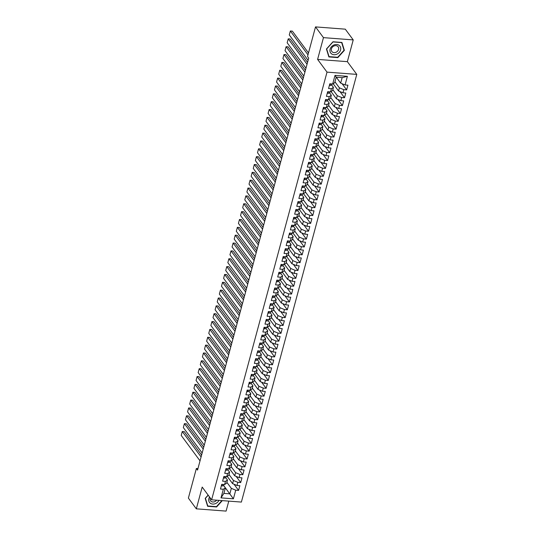 <?xml version="1.0" encoding="UTF-8"?>
<svg xmlns="http://www.w3.org/2000/svg" width="538" height="538" viewBox="0 0 538 538"><rect width="100%" height="100%" fill="white"/><g stroke="black" fill="none" stroke-linecap="round" stroke-linejoin="round"><path stroke-width="0.81" d="M353.231 39.906L323.466 37.64L317.595 59.395L347.36 61.662L353.231 39.906L345.282 29.166L315.517 26.9L307.528 56.503L308.704 58.097L197.547 470.077L196.37 468.484L188.381 498.094L196.33 508.834L226.094 511.1L228.784 501.12M347.36 61.662L356.781 74.392L241.38 502.075L211.616 499.809L327.017 72.126L356.781 74.392M223.566 485.357L233.398 498.827L235.725 490.185L238.583 490.4L239.854 485.693L236.996 485.471L237.843 482.33L240.701 482.552L241.972 477.838L239.114 477.623L239.961 474.482L242.82 474.698L244.091 469.983L241.232 469.768L242.08 466.628L244.938 466.843L246.209 462.135L243.351 461.913L244.198 458.773L247.056 458.988L248.327 454.28L245.476 454.059L246.323 450.918L249.175 451.14L250.446 446.426L247.594 446.21L248.442 443.07L251.293 443.285L252.564 438.571L249.713 438.356L250.56 435.215L253.411 435.43L254.682 430.716L251.831 430.501L252.678 427.36L255.53 427.575L256.808 422.868L253.949 422.646L254.797 419.505L257.655 419.727L258.926 415.013L256.068 414.798L256.915 411.657L259.773 411.873L261.044 407.158L258.186 406.943L259.034 403.803L261.892 404.018L263.163 399.304L260.305 399.088L261.152 395.948L264.01 396.163L265.281 391.456L262.423 391.234L263.27 388.093L266.128 388.315L267.399 383.601L264.541 383.386L265.389 380.238L268.247 380.46L269.518 375.746L266.66 375.531L267.507 372.39L270.365 372.605L271.636 367.891L268.778 367.676L269.625 364.535L272.484 364.751L273.755 360.043L270.903 359.821L271.751 356.681L274.602 356.902L275.873 352.188L273.022 351.973L273.869 348.826L276.72 349.048L277.991 344.333L275.14 344.118L275.987 340.978L278.839 341.193L280.11 336.479L277.258 336.263L278.106 333.123L280.964 333.338L282.235 328.631L279.377 328.409L280.224 325.268L283.082 325.483L284.353 320.776L281.495 320.554L282.342 317.413L285.201 317.635L286.472 312.921L283.613 312.706L284.461 309.565L287.319 309.78L288.59 305.066L285.732 304.851L286.579 301.71L289.437 301.926L290.708 297.218L287.85 296.996L288.698 293.856L291.556 294.071L292.827 289.363L289.969 289.141L290.816 286.001L293.674 286.223L294.945 281.509L292.087 281.293L292.934 278.153L295.792 278.368L297.063 273.654L294.205 273.439L295.059 270.298L297.911 270.513L299.182 265.799L296.33 265.584L297.178 262.443L300.029 262.658L301.3 257.951L298.449 257.729L299.296 254.588L302.148 254.81L303.419 250.096L300.567 249.881L301.414 246.74L304.266 246.955L305.544 242.241L302.686 242.026L303.533 238.885L306.391 239.101L307.662 234.386L304.804 234.171L305.651 231.031L308.509 231.246L309.78 226.538L306.922 226.316L307.77 223.176L310.628 223.398L311.899 218.684L309.041 218.468L309.888 215.321L312.746 215.543L314.017 210.829L311.159 210.614L312.006 207.473L314.864 207.688L316.136 202.974L313.277 202.759L314.125 199.618L316.983 199.833L318.254 195.126L315.396 194.904L316.243 191.763L319.101 191.985L320.372 187.271L317.514 187.056L318.361 183.909L321.22 184.131L322.491 179.416L319.639 179.201L320.487 176.06L323.338 176.276L324.609 171.561L321.758 171.346L322.605 168.206L325.456 168.421L326.727 163.713L323.876 163.491L324.723 160.351L327.575 160.566L328.846 155.859L325.994 155.637L326.842 152.496L329.693 152.718L330.971 148.004L328.113 147.789L328.96 144.648L331.818 144.863L333.089 140.149L330.231 139.934L331.078 136.793L333.937 137.008L335.208 132.301L332.349 132.079L333.197 128.938L336.055 129.154L337.326 124.446L334.468 124.224L335.315 121.084L338.173 121.306L339.444 116.591L336.586 116.376L337.434 113.236L340.292 113.451L341.563 108.737L338.705 108.521L339.552 105.381L342.41 105.596L343.681 100.882L340.823 100.667L341.67 97.526L344.528 97.741L345.8 93.034L342.941 92.812L343.795 89.671L346.647 89.893L347.918 85.179L345.066 84.964L340.668 83.128L342.155 77.627L336.196 77.176L334.717 82.67L332.672 84.015L335.006 75.381L347.393 76.322L345.066 84.964M233.398 498.827L221.004 497.879L223.337 489.244L225.375 487.899L223.532 485.404M332.672 84.015L329.821 83.8L328.55 88.514L331.401 88.73L330.554 91.87L327.703 91.655L326.431 96.363L329.283 96.584L328.436 99.725L325.584 99.51L324.306 104.217L327.165 104.439L326.317 107.58L323.459 107.358L322.188 112.072L325.046 112.287L324.199 115.428L321.341 115.213L320.07 119.927L322.928 120.142L322.08 123.283L319.222 123.067L317.951 127.775L320.809 127.997L319.962 131.137L317.104 130.922L315.833 135.63L318.691 135.852L317.844 138.992L314.986 138.77L313.715 143.485L316.573 143.7L315.725 146.84L312.867 146.625L311.596 151.339L314.454 151.555L313.607 154.695L310.749 154.48L309.478 159.194L312.336 159.409L311.482 162.55L308.63 162.335L307.359 167.042L310.211 167.264L309.363 170.405L306.512 170.183L305.241 174.897L308.092 175.112L307.245 178.253L304.394 178.038L303.123 182.752L305.974 182.967L305.127 186.108L302.275 185.892L301.004 190.607L303.856 190.822L303.008 193.962L300.15 193.747L298.879 198.455L301.737 198.677L300.89 201.817L298.032 201.595L296.761 206.31L299.619 206.525L298.772 209.672L295.913 209.45L294.642 214.164L297.501 214.38L296.653 217.52L293.795 217.305L292.524 222.019L295.382 222.234L294.535 225.375L291.677 225.16L290.406 229.867L293.264 230.089L292.416 233.23L289.558 233.008L288.287 237.722L291.145 237.937L290.298 241.085L287.44 240.863L286.169 245.577L289.027 245.792L288.18 248.933L285.322 248.717L284.051 253.432L286.902 253.647L286.055 256.787L283.203 256.572L281.932 261.28L284.784 261.502L283.936 264.642L281.085 264.427L279.814 269.135L282.665 269.356L281.818 272.497L278.966 272.275L277.695 276.989L280.547 277.204L279.699 280.345L276.848 280.13L275.57 284.844L278.428 285.059L277.581 288.2L274.723 287.985L273.452 292.692L276.31 292.914L275.463 296.055L272.605 295.839L271.334 300.547L274.192 300.769L273.344 303.909L270.486 303.688L269.215 308.402L272.073 308.617L271.226 311.758L268.368 311.542L267.097 316.257L269.955 316.472L269.108 319.612L266.249 319.397L264.978 324.111L267.837 324.327L266.989 327.467L264.131 327.252L262.86 331.959L265.718 332.181L264.871 335.322L262.013 335.1L260.742 339.814L263.6 340.029L262.746 343.17L259.894 342.955L258.623 347.669L261.475 347.884L260.627 351.025L257.776 350.81L256.505 355.524L259.356 355.739L258.509 358.88L255.658 358.664L254.387 363.372L257.238 363.594L256.391 366.734L253.539 366.512L252.268 371.227L255.12 371.442L254.272 374.589L251.414 374.367L250.143 379.082L253.001 379.297L252.154 382.437L249.296 382.222L248.025 386.936L250.883 387.152L250.036 390.292L247.177 390.077L245.906 394.784L248.764 395.006L247.917 398.147L245.059 397.925L243.788 402.639L246.646 402.854L245.799 406.002L242.941 405.78L241.67 410.494L244.528 410.709L243.68 413.85L240.822 413.635L239.551 418.349L242.409 418.564L241.562 421.705L238.704 421.489L237.433 426.197L240.291 426.419L239.444 429.559L236.585 429.344L235.314 434.052L238.166 434.274L237.319 437.414L234.467 437.192L233.196 441.906L236.047 442.122L235.2 445.262L232.349 445.047L231.078 449.761L233.929 449.976L233.082 453.117L230.23 452.902L228.959 457.609L231.811 457.831L230.963 460.972L228.112 460.757L226.834 465.464L229.692 465.686L228.845 468.827L225.987 468.605L224.716 473.319L227.574 473.534L226.727 476.675L223.869 476.46L222.597 481.174L225.456 481.389L224.608 484.53L221.75 484.314L220.479 489.029L223.337 489.244M334.945 81.823L339.397 87.835L338.55 90.976L333.163 83.699M343.795 89.671L339.397 87.835M342.941 92.812L338.55 90.976M335.006 75.381L336.196 77.176M332.827 89.671L337.279 95.69L336.432 98.831L331.045 91.547M341.67 97.526L337.279 95.69M340.823 100.667L336.432 98.831M331.401 88.73L333.446 87.385L331.603 84.896M333.446 87.385L332.598 90.525L330.554 91.87M330.709 97.526L335.161 103.545L334.313 106.685L328.92 99.402M339.552 105.381L335.161 103.545M338.705 108.521L334.313 106.685M329.283 96.584L331.327 95.239L329.485 92.744M331.327 95.239L330.48 98.38L328.436 99.725M328.59 105.381L333.042 111.393L332.195 114.54L326.801 107.257M337.434 113.236L333.042 111.393M336.586 116.376L332.195 114.54M327.165 104.439L329.209 103.088L327.36 100.599M329.209 103.088L328.355 106.228L326.317 107.58M326.472 113.236L330.924 119.248L330.076 122.388L324.683 115.112M335.315 121.084L330.924 119.248M334.468 124.224L330.076 122.388M325.046 112.287L327.084 110.942L325.241 108.454M327.084 110.942L326.236 114.083L324.199 115.428M324.347 121.084L328.799 127.102L327.951 130.243L322.565 122.96M333.197 128.938L328.799 127.102M332.349 132.079L327.951 130.243M322.928 120.142L324.965 118.797L323.123 116.309M324.965 118.797L324.118 121.938L322.08 123.283M322.228 128.938L326.68 134.957L325.833 138.098L320.446 130.815M331.078 136.793L326.68 134.957M330.231 139.934L325.833 138.098M320.809 127.997L322.847 126.652L321.004 124.157M322.847 126.652L322 129.792L319.962 131.137M320.11 136.793L324.562 142.812L323.715 145.953L318.328 138.669M328.96 144.648L324.562 142.812M328.113 147.789L323.715 145.953M318.691 135.852L320.729 134.5L318.886 132.012M320.729 134.5L319.881 137.641L317.844 138.992M317.992 144.648L322.444 150.66L321.596 153.801L316.209 146.524M326.842 152.496L322.444 150.66M325.994 155.637L321.596 153.801M316.573 143.7L318.61 142.355L316.768 139.867M318.61 142.355L317.763 145.495L315.725 146.84M315.873 152.496L320.325 158.515L319.478 161.656L314.091 154.372M324.723 160.351L320.325 158.515M323.876 163.491L319.478 161.656M314.454 151.555L316.492 150.21L314.649 147.721M316.492 150.21L315.645 153.35L313.607 154.695M313.755 160.351L318.207 166.37L317.359 169.51L311.973 162.227M322.605 168.206L318.207 166.37M321.758 171.346L317.359 169.51M312.336 159.409L314.374 158.064L312.531 155.569M314.374 158.064L313.526 161.205L311.482 162.55M311.636 168.206L316.088 174.225L315.241 177.365L309.854 170.082M320.487 176.06L316.088 174.225M319.639 179.201L315.241 177.365M310.211 167.264L312.255 165.912L310.413 163.424M312.255 165.912L311.408 169.06L309.363 170.405M309.518 176.06L313.97 182.073L313.123 185.213L307.736 177.937M318.361 183.909L313.97 182.073M317.514 187.056L313.123 185.213M308.092 175.112L310.137 173.767L308.294 171.279M310.137 173.767L309.289 176.908L307.245 178.253M307.4 183.909L311.852 189.927L311.004 193.068L305.618 185.792M316.243 191.763L311.852 189.927M315.396 194.904L311.004 193.068M305.974 182.967L308.018 181.622L306.176 179.134M308.018 181.622L307.171 184.763L305.127 186.108M305.281 191.763L309.733 197.782L308.886 200.923L303.493 193.64M314.125 199.618L309.733 197.782M313.277 202.759L308.886 200.923M303.856 190.822L305.9 189.477L304.057 186.982M305.9 189.477L305.053 192.617L303.008 193.962M303.163 199.618L307.615 205.637L306.768 208.778L301.374 201.494M312.006 207.473L307.615 205.637M311.159 210.614L306.768 208.778M301.737 198.677L303.775 197.325L301.932 194.837M303.775 197.325L302.928 200.472L300.89 201.817M301.038 207.473L305.497 213.485L304.642 216.626L299.256 209.349M309.888 215.321L305.497 213.485M309.041 218.468L304.642 216.626M299.619 206.525L301.657 205.18L299.814 202.691M301.657 205.18L300.809 208.32L298.772 209.672M298.92 215.328L303.371 221.34L302.524 224.481L297.137 217.204M307.77 223.176L303.371 221.34M306.922 226.316L302.524 224.481M297.501 214.38L299.538 213.035L297.696 210.546M299.538 213.035L298.691 216.175L296.653 217.52M296.801 223.176L301.253 229.195L300.406 232.335L295.019 225.052M305.651 231.031L301.253 229.195M304.804 234.171L300.406 232.335M295.382 222.234L297.42 220.889L295.577 218.394M297.42 220.889L296.572 224.03L294.535 225.375M294.683 231.031L299.135 237.05L298.287 240.19L292.901 232.907M303.533 238.885L299.135 237.05M302.686 242.026L298.287 240.19M293.264 230.089L295.301 228.744L293.459 226.249M295.301 228.744L294.454 231.885L292.416 233.23M292.564 238.885L297.016 244.898L296.169 248.045L290.782 240.762M301.414 246.74L297.016 244.898M300.567 249.881L296.169 248.045M291.145 237.937L293.183 236.592L291.34 234.104M293.183 236.592L292.336 239.733L290.298 241.085M290.446 246.74L294.898 252.752L294.051 255.893L288.664 248.617M299.296 254.588L294.898 252.752M298.449 257.729L294.051 255.893M289.027 245.792L291.065 244.447L289.222 241.959M291.065 244.447L290.217 247.588L288.18 248.933M288.328 254.588L292.78 260.607L291.932 263.748L286.546 256.465M297.178 262.443L292.78 260.607M296.33 265.584L291.932 263.748M286.902 253.647L288.946 252.302L287.104 249.814M288.946 252.302L288.099 255.442L286.055 256.787M286.209 262.443L290.661 268.462L289.814 271.603L284.427 264.319M295.059 270.298L290.661 268.462M294.205 273.439L289.814 271.603M284.784 261.502L286.828 260.157L284.985 257.662M286.828 260.157L285.981 263.297L283.936 264.642M284.091 270.298L288.543 276.31L287.695 279.457L282.309 272.174M292.934 278.153L288.543 276.31M292.087 281.293L287.695 279.457M282.665 269.356L284.71 268.005L282.867 265.516M284.71 268.005L283.862 271.145L281.818 272.497M281.973 278.153L286.424 284.165L285.577 287.305L280.19 280.029M290.816 286.001L286.424 284.165M289.969 289.141L285.577 287.305M280.547 277.204L282.591 275.859L280.749 273.371M282.591 275.859L281.744 279L279.699 280.345M279.854 286.001L284.306 292.02L283.459 295.16L278.065 287.877M288.698 293.856L284.306 292.02M287.85 296.996L283.459 295.16M278.428 285.059L280.473 283.714L278.623 281.226M280.473 283.714L279.619 286.855L277.581 288.2M277.736 293.856L282.188 299.874L281.34 303.015L275.947 295.732M286.579 301.71L282.188 299.874M285.732 304.851L281.34 303.015M276.31 292.914L278.348 291.569L276.505 289.074M278.348 291.569L277.5 294.71L275.463 296.055M275.611 301.71L280.063 307.729L279.215 310.87L273.829 303.587M284.461 309.565L280.063 307.729M283.613 312.706L279.215 310.87M274.192 300.769L276.229 299.417L274.387 296.929M276.229 299.417L275.382 302.558L273.344 303.909M273.492 309.565L277.944 315.577L277.097 318.718L271.71 311.441M282.342 317.413L277.944 315.577M281.495 320.554L277.097 318.718M272.073 308.617L274.111 307.272L272.268 304.784M274.111 307.272L273.264 310.413L271.226 311.758M271.374 317.413L275.826 323.432L274.979 326.573L269.592 319.29M280.224 325.268L275.826 323.432M279.377 328.409L274.979 326.573M269.955 316.472L271.993 315.127L270.15 312.639M271.993 315.127L271.145 318.267L269.108 319.612M269.256 325.268L273.707 331.287L272.86 334.428L267.473 327.144M278.106 333.123L273.707 331.287M277.258 336.263L272.86 334.428M267.837 324.327L269.874 322.982L268.032 320.487M269.874 322.982L269.027 326.122L266.989 327.467M267.137 333.123L271.589 339.142L270.742 342.282L265.355 334.999M275.987 340.978L271.589 339.142M275.14 344.118L270.742 342.282M265.718 332.181L267.756 330.83L265.913 328.341M267.756 330.83L266.909 333.977L264.871 335.322M265.019 340.978L269.471 346.99L268.623 350.13L263.237 342.854M273.869 348.826L269.471 346.99M273.022 351.973L268.623 350.13M263.6 340.029L265.637 338.684L263.795 336.196M265.637 338.684L264.79 341.825L262.746 343.17M262.9 348.826L267.352 354.845L266.505 357.985L261.118 350.709M271.751 356.681L267.352 354.845M270.903 359.821L266.505 357.985M261.475 347.884L263.519 346.539L261.676 344.051M263.519 346.539L262.672 349.68L260.627 351.025M260.782 356.681L265.234 362.699L264.387 365.84L259 358.557M269.625 364.535L265.234 362.699M268.778 367.676L264.387 365.84M259.356 355.739L261.401 354.394L259.558 351.899M261.401 354.394L260.553 357.535L258.509 358.88M258.664 364.535L263.116 370.554L262.268 373.695L256.882 366.412M267.507 372.39L263.116 370.554M266.66 375.531L262.268 373.695M257.238 363.594L259.282 362.242L257.44 359.754M259.282 362.242L258.435 365.389L256.391 366.734M256.545 372.39L260.997 378.402L260.15 381.543L254.756 374.266M265.389 380.238L260.997 378.402M264.541 383.386L260.15 381.543M255.12 371.442L257.164 370.097L255.321 367.609M257.164 370.097L256.317 373.238L254.272 374.589M254.427 380.245L258.879 386.257L258.032 389.398L252.638 382.121M263.27 388.093L258.879 386.257M262.423 391.234L258.032 389.398M253.001 379.297L255.039 377.952L253.196 375.463M255.039 377.952L254.192 381.092L252.154 382.437M252.309 388.093L256.76 394.112L255.906 397.252L250.52 389.969M261.152 395.948L256.76 394.112M260.305 399.088L255.906 397.252M250.883 387.152L252.921 385.807L251.078 383.312M252.921 385.807L252.073 388.947L250.036 390.292M250.183 395.948L254.635 401.967L253.788 405.107L248.401 397.824M259.034 403.803L254.635 401.967M258.186 406.943L253.788 405.107M248.764 395.006L250.802 393.661L248.959 391.166M250.802 393.661L249.955 396.802L247.917 398.147M248.065 403.803L252.517 409.815L251.67 412.962L246.283 405.679M256.915 411.657L252.517 409.815M256.068 414.798L251.67 412.962M246.646 402.854L248.684 401.509L246.841 399.021M248.684 401.509L247.836 404.65L245.799 406.002M245.947 411.657L250.399 417.67L249.551 420.81L244.165 413.534M254.797 419.505L250.399 417.67M253.949 422.646L249.551 420.81M244.528 410.709L246.565 409.364L244.723 406.876M246.565 409.364L245.718 412.505L243.68 413.85M243.828 419.505L248.28 425.524L247.433 428.665L242.046 421.382M252.678 427.36L248.28 425.524M251.831 430.501L247.433 428.665M242.409 418.564L244.447 417.219L242.604 414.731M244.447 417.219L243.6 420.36L241.562 421.705M241.71 427.36L246.162 433.379L245.315 436.52L239.928 429.237M250.56 435.215L246.162 433.379M249.713 438.356L245.315 436.52M240.291 426.419L242.329 425.074L240.486 422.579M242.329 425.074L241.481 428.214L239.444 429.559M239.592 435.215L244.044 441.227L243.196 444.375L237.809 437.091M248.442 443.07L244.044 441.227M247.594 446.21L243.196 444.375M238.166 434.274L240.21 432.922L238.368 430.434M240.21 432.922L239.363 436.062L237.319 437.414M237.473 443.07L241.925 449.082L241.078 452.223L235.691 444.946M246.323 450.918L241.925 449.082M245.476 454.059L241.078 452.223M236.047 442.122L238.092 440.777L236.249 438.288M238.092 440.777L237.245 443.917L235.2 445.262M235.355 450.918L239.807 456.937L238.959 460.077L233.573 452.794M244.198 458.773L239.807 456.937M243.351 461.913L238.959 460.077M233.929 449.976L235.974 448.631L234.131 446.143M235.974 448.631L235.126 451.772L233.082 453.117M233.236 458.773L237.688 464.792L236.841 467.932L231.454 460.649M242.08 466.628L237.688 464.792M241.232 469.768L236.841 467.932M231.811 457.831L233.855 456.486L232.012 453.991M233.855 456.486L233.008 459.627L230.963 460.972M231.118 466.628L235.57 472.646L234.723 475.787L229.329 468.504M239.961 474.482L235.57 472.646M239.114 477.623L234.723 475.787M229.692 465.686L231.737 464.334L229.894 461.846M231.737 464.334L230.883 467.475L228.845 468.827M229 474.482L233.452 480.495L232.604 483.635L227.211 476.359M237.843 482.33L233.452 480.495M236.996 485.471L232.604 483.635M227.574 473.534L229.612 472.189L227.769 469.701M229.612 472.189L228.764 475.33L226.727 476.675M226.875 482.33L231.327 488.349L229.847 493.844L223.895 493.393L225.375 487.899M235.725 490.185L231.327 488.349M225.456 481.389L227.493 480.044L225.651 477.556M227.493 480.044L226.646 483.185L224.608 484.53M323.466 37.64L315.517 26.9M211.616 499.809L202.194 487.078L196.33 508.834M317.595 59.395L327.017 72.126M197.944 468.605L196.37 468.484M336.27 77.183L340.668 83.128M221.004 497.879L223.895 493.393M342.155 77.627L347.393 76.322M208.132 495.101L205.193 498.37L207.628 506.285L216.592 506.971L222.315 500.622M328.873 56.927L337.837 57.613L344.367 50.37L341.926 42.455L332.968 41.769L326.438 49.005L328.873 56.927M238.583 490.4L234.01 484.227M240.701 482.552L236.128 476.372M242.82 474.698L238.247 468.517M244.938 466.843L240.365 460.669M247.056 458.988L242.483 452.814M249.175 451.14L244.602 444.96M251.293 443.285L246.727 437.105M253.411 435.43L248.845 429.257M255.53 427.575L250.964 421.402M257.655 419.727L253.082 413.547M259.773 411.873L255.2 405.692M261.892 404.018L257.319 397.844M264.01 396.163L259.437 389.989M266.128 388.315L261.555 382.135M268.247 380.46L263.674 374.28M270.365 372.605L265.792 366.425M272.484 364.751L267.911 358.577M274.602 356.902L270.036 350.722M276.72 349.048L272.154 342.867M278.839 341.193L274.272 335.013M280.964 333.338L276.391 327.165M283.082 325.483L278.509 319.31M285.201 317.635L280.628 311.455M287.319 309.78L282.746 303.6M289.437 301.926L284.864 295.752M291.556 294.071L286.983 287.897M293.674 286.223L289.101 280.042M295.792 278.368L291.219 272.188M297.911 270.513L293.338 264.34M300.029 262.658L295.463 256.485M302.148 254.81L297.581 248.63M304.266 246.955L299.7 240.775M306.391 239.101L301.818 232.927M308.509 231.246L303.936 225.072M310.628 223.398L306.055 217.218M312.746 215.543L308.173 209.363M314.864 207.688L310.291 201.508M316.983 199.833L312.41 193.66M319.101 191.985L314.528 185.805M321.22 184.131L316.647 177.95M323.338 176.276L318.772 170.095M325.456 168.421L320.89 162.247M327.575 160.566L323.008 154.393M329.693 152.718L325.127 146.538M331.818 144.863L327.245 138.683M333.937 137.008L329.364 130.835M336.055 129.154L331.482 122.98M338.173 121.306L333.6 115.125M340.292 113.451L335.719 107.27M342.41 105.596L337.837 99.422M344.528 97.741L339.955 91.568M346.647 89.893L342.074 83.713M216.343 506.635L216.592 506.971M337.595 57.277L337.837 57.613M343.843 49.664L344.367 50.37M221.427 485.525L222.033 485.922A2.34 0.908 15.1 0 0 223.425 485.579L224.131 484.496M200.035 460.858L181.219 435.43L182.274 431.51L184.292 431.658L201.602 455.054M201.091 456.93L182.274 431.51M223.546 477.67L224.151 478.067A2.34 0.908 15.1 0 0 225.543 477.724L226.249 476.641M202.154 453.003L183.337 427.582L184.399 423.655L186.41 423.81L203.72 447.199M203.209 449.075L184.399 423.655M225.664 469.815L226.269 470.212A2.34 0.908 15.1 0 0 227.661 469.869L228.368 468.786M204.272 445.148L185.455 419.727L186.518 415.8L188.529 415.955L205.839 439.344M205.328 441.227L186.518 415.8M209.551 497.018A5.736 4.748 143.5 0 0 209.733 502.687A5.736 4.748 143.5 0 0 215.516 503.588A5.736 4.748 143.5 0 0 218.953 500.367M210.25 497.966A3.927 3.248 143.5 0 0 210.593 500.838A3.927 3.248 143.5 0 0 214.723 501.665A3.927 3.248 143.5 0 0 216.619 500.192M221.912 500.596L216.458 506.648L207.776 505.982L205.408 498.309L208.213 495.209M207.365 505.431L207.776 505.982M333.923 44.99A5.736 4.748 143.5 0 0 330.124 51.816A5.736 4.748 143.5 0 0 336.768 54.23A5.736 4.748 143.5 0 0 340.561 47.405A5.736 4.748 143.5 0 0 333.923 44.99M334.024 45.979A3.927 3.248 143.5 0 0 331.838 51.473A3.927 3.248 143.5 0 0 335.968 52.3A3.927 3.248 143.5 0 0 338.153 46.806A3.927 3.248 143.5 0 0 334.024 45.979M344.031 50.269L337.703 57.284L329.021 56.624L326.66 48.951L332.982 41.937L341.67 42.596L344.031 50.269M328.61 56.073L329.021 56.624M227.782 461.967L228.388 462.357A2.34 0.908 15.1 0 0 229.78 462.014L230.486 460.931M206.39 437.3L187.574 411.873L188.636 407.945L190.647 408.1L207.957 431.489M207.446 433.372L188.636 407.945M229.901 454.112L230.506 454.509A2.34 0.908 15.1 0 0 231.898 454.166L232.604 453.083M208.509 429.445L189.692 404.018L190.755 400.09L192.765 400.245L210.076 423.641M209.564 425.518L190.755 400.09M232.019 446.258L232.624 446.654A2.34 0.908 15.1 0 0 234.017 446.311L234.723 445.229M210.627 421.59L191.81 396.17L192.873 392.242L194.884 392.39L212.194 415.787M211.69 417.663L192.873 392.242M234.138 438.403L234.75 438.8A2.34 0.908 15.1 0 0 236.135 438.457L236.841 437.374M212.745 413.735L193.929 388.315L194.991 384.388L197.002 384.542L214.312 407.932M213.808 409.808L194.991 384.388M236.256 430.555L236.868 430.945A2.34 0.908 15.1 0 0 238.253 430.602L238.959 429.519M214.864 405.887L196.054 380.46L197.11 376.533L199.121 376.687L216.431 400.077M215.926 401.96L197.11 376.533M238.374 422.7L238.986 423.097A2.34 0.908 15.1 0 0 240.372 422.754L241.078 421.671M216.982 398.033L198.172 372.605L199.228 368.678L201.239 368.833L218.549 392.222M218.045 394.105L199.228 368.678M240.493 414.845L241.105 415.242A2.34 0.908 15.1 0 0 242.497 414.899L243.196 413.816M219.101 390.178L200.291 364.757L201.346 360.83L203.357 360.978L220.667 384.374M220.163 386.25L201.346 360.83M242.618 406.99L243.223 407.387A2.34 0.908 15.1 0 0 244.615 407.044L245.321 405.961M221.219 382.323L202.409 356.902L203.465 352.975L205.476 353.13L222.786 376.519M222.281 378.396L203.465 352.975M244.736 399.142L245.341 399.532A2.34 0.908 15.1 0 0 246.734 399.189L247.44 398.107M223.344 374.475L204.527 349.048L205.583 345.12L207.594 345.275L224.904 368.665M224.4 370.548L205.583 345.12M246.855 391.287L247.46 391.684A2.34 0.908 15.1 0 0 248.852 391.341L249.558 390.258M225.462 366.62L206.646 341.193L207.702 337.265L209.719 337.42L227.029 360.81M226.518 362.693L207.702 337.265M248.973 383.433L249.578 383.829A2.34 0.908 15.1 0 0 250.97 383.486L251.676 382.404M227.581 358.765L208.764 333.338L209.827 329.417L211.838 329.565L229.148 352.962M228.637 354.838L209.827 329.417M251.091 375.578L251.697 375.975A2.34 0.908 15.1 0 0 253.089 375.632L253.795 374.549M229.699 350.91L210.883 325.49L211.945 321.563L213.956 321.717L231.266 345.107M230.755 346.983L211.945 321.563M253.21 367.73L253.815 368.12A2.34 0.908 15.1 0 0 255.207 367.777L255.913 366.694M231.817 343.056L213.001 317.635L214.063 313.708L216.074 313.862L233.384 337.252M232.873 339.135L214.063 313.708M255.328 359.875L255.933 360.265A2.34 0.908 15.1 0 0 257.325 359.922L258.032 358.846M233.936 335.208L215.119 309.78L216.182 305.853L218.193 306.008L235.503 329.397M234.992 331.28L216.182 305.853M257.446 352.02L258.058 352.417A2.34 0.908 15.1 0 0 259.444 352.074L260.15 350.991M236.054 327.353L217.238 301.926L218.3 298.005L220.311 298.153L237.621 321.549M237.117 323.425L218.3 298.005M259.565 344.165L260.177 344.562A2.34 0.908 15.1 0 0 261.562 344.219L262.268 343.136M238.173 319.498L219.356 294.078L220.419 290.15L222.429 290.305L239.74 313.694M239.235 315.571L220.419 290.15M261.683 336.311L262.295 336.707A2.34 0.908 15.1 0 0 263.681 336.364L264.387 335.282M240.291 311.643L221.481 286.223L222.537 282.295L224.548 282.45L241.858 305.84M241.354 307.723L222.537 282.295M263.802 328.462L264.414 328.853A2.34 0.908 15.1 0 0 265.799 328.51L266.505 327.434M242.409 303.795L223.6 278.368L224.655 274.441L226.666 274.595L243.976 297.985M243.472 299.868L224.655 274.441M265.92 320.608L266.532 321.004A2.34 0.908 15.1 0 0 267.924 320.661L268.63 319.579M244.528 295.94L225.718 270.513L226.774 266.592L228.784 266.74L246.095 290.137M245.59 292.013L226.774 266.592M268.045 312.753L268.65 313.15A2.34 0.908 15.1 0 0 270.042 312.807L270.749 311.724M246.646 288.086L227.836 262.665L228.892 258.738L230.903 258.892L248.213 282.282M247.709 284.158L228.892 258.738M270.163 304.898L270.769 305.295A2.34 0.908 15.1 0 0 272.161 304.952L272.867 303.869M248.771 280.231L229.955 254.81L231.01 250.883L233.028 251.038L250.331 274.427M249.827 276.31L231.01 250.883M272.282 297.05L272.887 297.44A2.34 0.908 15.1 0 0 274.279 297.097L274.985 296.014M250.89 272.383L232.073 246.955L233.136 243.028L235.146 243.183L252.456 266.572M251.945 268.455L233.136 243.028M274.4 289.195L275.005 289.592A2.34 0.908 15.1 0 0 276.397 289.249L277.104 288.166M253.008 264.528L234.191 239.101L235.254 235.173L237.265 235.328L254.575 258.724M254.064 260.6L235.254 235.173M276.519 281.34L277.124 281.737A2.34 0.908 15.1 0 0 278.516 281.394L279.222 280.311M255.126 256.673L236.31 231.253L237.372 227.325L239.383 227.473L256.693 250.869M256.182 252.746L237.372 227.325M278.637 273.486L279.242 273.882A2.34 0.908 15.1 0 0 280.634 273.539L281.34 272.457M257.245 248.818L238.428 223.398L239.491 219.47L241.501 219.625L258.812 243.015M258.301 244.891L239.491 219.47M280.755 265.637L281.361 266.028A2.34 0.908 15.1 0 0 282.753 265.685L283.459 264.602M259.363 240.97L240.547 215.543L241.609 211.616L243.62 211.77L260.93 235.16M260.426 237.043L241.609 211.616M282.874 257.783L283.486 258.179A2.34 0.908 15.1 0 0 284.871 257.837L285.577 256.754M261.481 233.115L242.665 207.688L243.727 203.761L245.738 203.915L263.048 227.305M262.544 229.188L243.727 203.761M284.992 249.928L285.604 250.325A2.34 0.908 15.1 0 0 286.989 249.982L287.695 248.899M263.6 225.261L244.79 199.84L245.846 195.913L247.857 196.061L265.167 219.457M264.662 221.333L245.846 195.913M287.11 242.073L287.722 242.47A2.34 0.908 15.1 0 0 289.108 242.127L289.814 241.044M265.718 217.406L246.908 191.985L247.964 188.058L249.975 188.213L267.285 211.602M266.781 213.478L247.964 188.058M289.229 234.225L289.841 234.615A2.34 0.908 15.1 0 0 291.233 234.272L291.932 233.189M267.837 209.558L249.027 184.131L250.083 180.203L252.093 180.358L269.404 203.747M268.899 205.63L250.083 180.203M291.354 226.37L291.959 226.767A2.34 0.908 15.1 0 0 293.351 226.424L294.057 225.341M269.955 201.703L251.145 176.276L252.201 172.348L254.212 172.503L271.522 195.893M271.017 197.776L252.201 172.348M293.472 218.515L294.078 218.912A2.34 0.908 15.1 0 0 295.47 218.569L296.176 217.486M272.073 193.848L253.264 168.421L254.319 164.5L256.33 164.648L273.64 188.044M273.136 189.921L254.319 164.5M295.591 210.661L296.196 211.057A2.34 0.908 15.1 0 0 297.588 210.714L298.294 209.632M274.198 185.993L255.382 160.573L256.438 156.645L258.455 156.8L275.765 180.19M275.254 182.066L256.438 156.645M297.709 202.813L298.314 203.203A2.34 0.908 15.1 0 0 299.706 202.86L300.412 201.777M276.317 178.139L257.5 152.718L258.563 148.791L260.574 148.945L277.884 172.335M277.373 174.218L258.563 148.791M299.827 194.958L300.433 195.348A2.34 0.908 15.1 0 0 301.825 195.005L302.531 193.929M278.435 170.29L259.619 144.863L260.681 140.936L262.692 141.09L280.002 164.48M279.491 166.363L260.681 140.936M301.946 187.103L302.551 187.5A2.34 0.908 15.1 0 0 303.943 187.157L304.649 186.074M280.554 162.436L261.737 137.008L262.8 133.088L264.81 133.236L282.12 156.632M281.609 158.508L262.8 133.088M304.064 179.248L304.669 179.645A2.34 0.908 15.1 0 0 306.061 179.302L306.768 178.219M282.672 154.581L263.855 129.16L264.918 125.233L266.929 125.388L284.239 148.777M283.728 150.653L264.918 125.233M306.183 171.4L306.788 171.79A2.34 0.908 15.1 0 0 308.18 171.447L308.886 170.364M284.79 146.726L265.974 121.306L267.036 117.378L269.047 117.533L286.357 140.922M285.853 142.805L267.036 117.378M308.301 163.545L308.913 163.935A2.34 0.908 15.1 0 0 310.298 163.592L311.004 162.516M286.909 138.878L268.092 113.451L269.155 109.523L271.165 109.678L288.476 133.068M287.971 134.951L269.155 109.523M310.419 155.69L311.031 156.087A2.34 0.908 15.1 0 0 312.417 155.744L313.123 154.662M289.027 131.023L270.217 105.596L271.273 101.675L273.284 101.823L290.594 125.219M290.09 127.096L271.273 101.675M312.538 147.836L313.15 148.232A2.34 0.908 15.1 0 0 314.535 147.889L315.241 146.807M291.145 123.168L272.336 97.748L273.391 93.82L275.402 93.975L292.712 117.365M292.208 119.241L273.391 93.82M314.656 139.981L315.268 140.378A2.34 0.908 15.1 0 0 316.66 140.035L317.366 138.952M293.264 115.314L274.454 89.893L275.51 85.966L277.521 86.12L294.831 109.51M294.326 111.393L275.51 85.966M316.781 132.133L317.386 132.523A2.34 0.908 15.1 0 0 318.778 132.18L319.485 131.097M295.382 107.466L276.572 82.038L277.628 78.111L279.639 78.266L296.949 101.655M296.445 103.538L277.628 78.111M318.899 124.278L319.505 124.675A2.34 0.908 15.1 0 0 320.897 124.332L321.603 123.249M297.507 99.611L278.691 74.183L279.747 70.256L281.757 70.411L299.067 93.807M298.563 95.683L279.747 70.256M321.018 116.423L321.623 116.82A2.34 0.908 15.1 0 0 323.015 116.477L323.721 115.394M299.626 91.756L280.809 66.335L281.872 62.408L283.882 62.556L301.193 85.952M300.681 87.828L281.872 62.408M323.136 108.568L323.741 108.965A2.34 0.908 15.1 0 0 325.134 108.622L325.84 107.539M301.744 83.901L282.927 58.481L283.99 54.553L286.001 54.708L303.311 78.097M302.8 79.974L283.99 54.553M325.255 100.72L325.86 101.11A2.34 0.908 15.1 0 0 327.252 100.767L327.958 99.685M303.862 76.053L285.046 50.626L286.108 46.698L288.119 46.853L305.429 70.243M304.918 72.126L286.108 46.698M327.373 92.866L327.978 93.262A2.34 0.908 15.1 0 0 329.37 92.919L330.076 91.837M305.981 68.198L287.164 42.771L288.227 38.844L290.238 38.998L307.548 62.388M307.037 64.271L288.227 38.844M329.491 85.011L330.097 85.407A2.34 0.908 15.1 0 0 331.489 85.065L332.195 83.982M308.099 60.343L289.283 34.923L290.345 30.996L292.356 31.143L308.489 52.946M307.978 54.829L290.345 30.996M222.409 484.361L221.999 485.895M223.721 484.462L223.425 485.579M224.528 476.513L224.117 478.047M225.839 476.607L225.543 477.724M226.653 468.659L226.236 470.192M227.964 468.759L227.661 469.869M228.771 460.804L228.354 462.337M230.082 460.905L229.78 462.014M230.889 452.949L230.472 454.482M232.201 453.05L231.898 454.166M233.008 445.101L232.591 446.634M234.319 445.195L234.017 446.311M235.126 437.246L234.709 438.779M236.438 437.347L236.135 438.457M237.245 429.391L236.828 430.925M238.556 429.492L238.253 430.602M239.363 421.536L238.953 423.07M240.674 421.637L240.372 422.754M241.481 413.682L241.071 415.215M242.793 413.783L242.497 414.899M243.6 405.834L243.189 407.367M244.911 405.934L244.615 407.044M245.718 397.979L245.308 399.512M247.029 398.08L246.734 399.189M247.836 390.124L247.426 391.657M249.148 390.225L248.852 391.341M249.955 382.269L249.545 383.802M251.273 382.37L250.97 383.486M252.08 374.421L251.663 375.954M253.391 374.522L253.089 375.632M254.198 366.566L253.781 368.1M255.51 366.667L255.207 367.777M256.317 358.712L255.9 360.245M257.628 358.812L257.325 359.922M258.435 350.857L258.018 352.39M259.746 350.958L259.444 352.074M260.553 343.009L260.136 344.542M261.865 343.103L261.562 344.219M262.672 335.154L262.262 336.687M263.983 335.255L263.681 336.364M264.79 327.299L264.38 328.832M266.102 327.4L265.799 328.51M266.909 319.444L266.498 320.978M268.22 319.545L267.924 320.661M269.027 311.596L268.617 313.129M270.338 311.69L270.042 312.807M271.145 303.741L270.735 305.275M272.457 303.842L272.161 304.952M273.264 295.887L272.853 297.42M274.575 295.987L274.279 297.097M275.389 288.032L274.972 289.565M276.7 288.133L276.397 289.249M277.507 280.184L277.09 281.717M278.819 280.278L278.516 281.394M279.625 272.329L279.209 273.862M280.937 272.43L280.634 273.539M281.744 264.474L281.327 266.007M283.055 264.575L282.753 265.685M283.862 256.619L283.445 258.153M285.174 256.72L284.871 257.837M285.981 248.764L285.564 250.298M287.292 248.865L286.989 249.982M288.099 240.916L287.689 242.45M289.41 241.017L289.108 242.127M290.217 233.062L289.807 234.595M291.529 233.162L291.233 234.272M292.336 225.207L291.926 226.74M293.647 225.308L293.351 226.424M294.454 217.352L294.044 218.885M295.765 217.453L295.47 218.569M296.572 209.504L296.162 211.037M297.884 209.605L297.588 210.714M298.691 201.649L298.281 203.182M300.009 201.75L299.706 202.86M300.816 193.794L300.399 195.328M302.127 193.895L301.825 195.005M302.934 185.94L302.517 187.473M304.246 186.04L303.943 187.157M305.053 178.091L304.636 179.625M306.364 178.186L306.061 179.302M307.171 170.237L306.754 171.77M308.482 170.338L308.18 171.447M309.289 162.382L308.873 163.915M310.601 162.483L310.298 163.592M311.408 154.527L310.991 156.06M312.719 154.628L312.417 155.744M313.526 146.679L313.116 148.212M314.838 146.773L314.535 147.889M315.645 138.824L315.234 140.357M316.956 138.925L316.66 140.035M317.763 130.969L317.353 132.503M319.074 131.07L318.778 132.18M319.881 123.115L319.471 124.648M321.193 123.215L320.897 124.332M322 115.267L321.589 116.8M323.311 115.361L323.015 116.477M324.125 107.412L323.708 108.945M325.436 107.513L325.134 108.622M326.243 99.557L325.826 101.09M327.555 99.658L327.252 100.767M328.362 91.702L327.945 93.235M329.673 91.803L329.37 92.919M330.48 83.847L330.063 85.381M331.791 83.948L331.489 85.065"/></g></svg>
